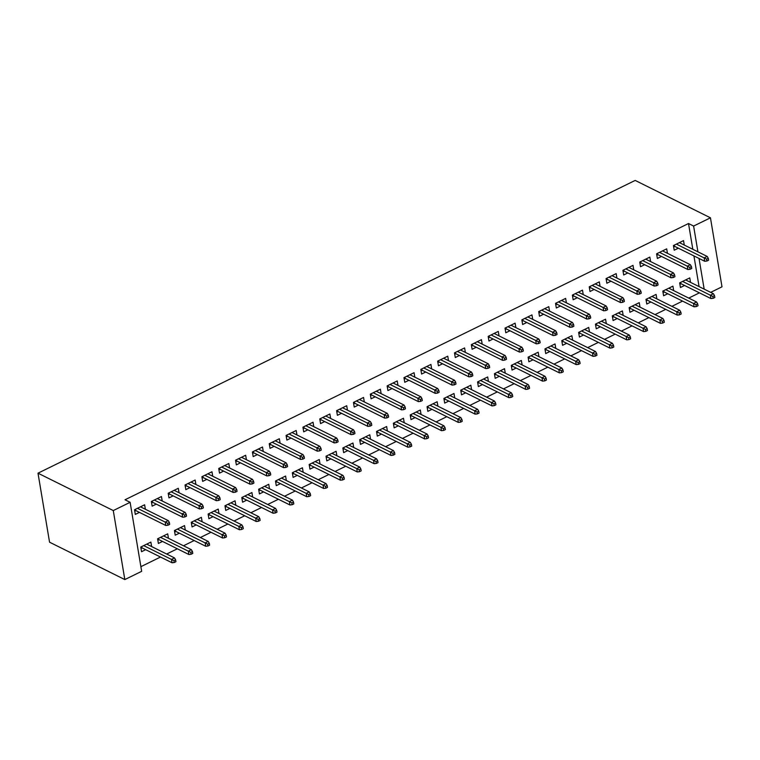 <?xml version="1.0" encoding="UTF-8"?>
<svg xmlns="http://www.w3.org/2000/svg" width="760" height="760" viewBox="0 0 760 760"><rect width="100%" height="100%" fill="white"/><g stroke="black" fill="none" stroke-linecap="round" stroke-linejoin="round"><path stroke-width="1.14" d="M140.885 566.665L160.512 557.042M166.659 554.031L177.355 548.786M183.502 545.775L194.189 540.531M200.345 537.519L211.033 532.275M217.179 529.264L227.876 524.02M234.023 521.008L244.71 515.764M250.866 512.744L261.554 507.509M267.71 504.488L278.397 499.253M284.544 496.233L295.241 490.998M301.387 487.977L312.075 482.742M318.231 479.721L328.918 474.477M335.065 471.466L345.762 466.222M351.909 463.21L362.596 457.966M368.752 454.955L379.44 449.711M385.595 446.699L396.283 441.455M402.43 438.444L413.126 433.2M419.273 430.188L429.96 424.945M436.116 421.933L446.804 416.689M452.95 413.677L463.647 408.433M469.794 405.422L480.481 400.178M486.637 397.157L497.325 391.923M503.481 388.901L514.168 383.667M520.315 380.646L531.012 375.411M537.158 372.39L547.846 367.156M554.002 364.135L564.689 358.891M570.836 355.88L581.533 350.635M587.679 347.624L598.367 342.38M604.523 339.368L615.211 334.124M621.366 331.113L632.054 325.869M638.2 322.858L648.897 317.613M655.044 314.602L665.731 309.358M671.887 306.346L682.575 301.102M688.731 298.091L699.418 292.847M141.664 571.32L124.82 579.576L49.552 542.193L38 473.185L635.179 180.424L710.448 217.806L693.614 226.062L688.512 223.525L125.01 499.776L130.121 502.312L141.664 571.32M710.448 217.806L722 286.815L710.667 292.363M168.454 538.298L167.703 533.843L157.605 538.792L158.384 543.457L162.526 541.424M162.213 501.001L161.462 496.536L151.364 501.495L152.142 506.16L156.284 504.127M202.131 521.788L201.391 517.332L191.282 522.281L192.061 526.946L196.203 524.913M195.89 484.49L195.149 480.026L185.041 484.984L185.82 489.639L189.962 487.616M235.818 505.276L235.068 500.811L224.96 505.77L225.748 510.435L229.891 508.402M229.577 467.97L228.826 463.514L218.718 468.464L219.507 473.128L223.649 471.095M269.496 488.765L268.755 484.3L258.647 489.259L259.426 493.924L263.568 491.891M263.255 451.459L262.504 447.003L252.405 451.953L253.184 456.617L257.327 454.584M303.183 472.255L302.433 467.789L292.324 472.748L293.103 477.403L297.255 475.38M296.932 434.948L296.191 430.492L286.083 435.442L286.862 440.106L291.013 438.073M336.86 455.734L336.11 451.278L326.012 456.228L326.791 460.892L330.933 458.859M330.619 418.437L329.868 413.981L319.77 418.931L320.549 423.595L324.691 421.562M370.538 439.223L369.797 434.767L359.689 439.717L360.468 444.381L364.61 442.349M364.297 401.926L363.555 397.461L353.447 402.42L354.226 407.084L358.368 405.051M404.225 422.712L403.474 418.256L393.376 423.206L394.155 427.87L398.297 425.837M397.983 385.415L397.233 380.95L387.134 385.909L387.913 390.573L392.055 388.541M437.902 406.201L437.161 401.745L427.053 406.695L427.832 411.359L431.974 409.327M431.661 368.904L430.92 364.439L420.812 369.398L421.591 374.053L425.733 372.029M471.589 389.69L470.839 385.225L460.74 390.184L461.519 394.849L465.661 392.815M465.348 352.383L464.597 347.928L454.49 352.877L455.278 357.542L459.42 355.509M505.267 373.179L504.526 368.714L494.418 373.673L495.197 378.337L499.339 376.305M499.025 335.873L498.284 331.417L488.176 336.366L488.956 341.031L493.097 338.998M538.954 356.668L538.203 352.203L528.096 357.162L528.884 361.817L533.026 359.793M532.712 319.361L531.962 314.906L521.854 319.856L522.633 324.52L526.784 322.487M572.631 340.147L571.881 335.692L561.783 340.641L562.561 345.306L566.703 343.273M566.39 302.851L565.639 298.395L555.541 303.344L556.32 308.009L560.462 305.976M606.309 323.637L605.568 319.181L595.46 324.13L596.239 328.795L600.39 326.762M600.067 286.339L599.327 281.874L589.218 286.834L589.997 291.498L594.139 289.465M639.996 307.125L639.245 302.67L629.147 307.619L629.926 312.284L634.068 310.251M633.755 269.828L633.004 265.363L622.906 270.322L623.684 274.987L627.827 272.954M673.673 290.615L672.933 286.159L662.825 291.108L663.603 295.773L667.745 293.74M667.432 253.317L666.691 248.852L656.583 253.811L657.362 258.466L661.504 256.443M699.067 286.606L693.928 255.92M692.825 249.299L688.512 223.525M684.275 245.052L683.525 240.597L673.426 245.556L674.206 250.211L678.347 248.188M690.517 282.359L689.767 277.894L679.668 282.853L680.447 287.517L684.589 285.484M650.598 261.573L649.847 257.108L639.739 262.067L640.519 266.722L644.67 264.698M656.839 298.87L656.089 294.415L645.981 299.364L646.769 304.028L650.911 301.995M616.911 278.084L616.17 273.619L606.062 278.578L606.841 283.242L610.983 281.209M623.153 315.381L622.411 310.925L612.303 315.875L613.082 320.54L617.225 318.506M583.233 294.595L582.483 290.139L572.375 295.089L573.163 299.753L577.306 297.72M589.475 331.892L588.725 327.437L578.626 332.386L579.405 337.05L583.547 335.017M549.547 311.106L548.806 306.651L538.697 311.6L539.476 316.264L543.619 314.231M555.788 348.403L555.047 343.947L544.939 348.906L545.718 353.562L549.86 351.538M515.869 327.617L515.119 323.161L505.02 328.111L505.799 332.776L509.941 330.742M522.111 364.923L521.36 360.459L511.261 365.417L512.04 370.072L516.183 368.049M482.182 344.128L481.441 339.673L471.333 344.622L472.112 349.286L476.254 347.253M488.423 381.434L487.683 376.969L477.574 381.928L478.353 386.593L482.495 384.56M448.505 360.639L447.754 356.183L437.655 361.142L438.434 365.798L442.577 363.774M454.746 397.945L453.995 393.49L443.897 398.44L444.676 403.104L448.818 401.071M414.817 377.159L414.077 372.695L403.969 377.653L404.748 382.308L408.899 380.285M421.068 414.456L420.318 410.001L410.21 414.95L410.998 419.615L415.14 417.582M381.14 393.67L380.399 389.205L370.291 394.165L371.07 398.829L375.212 396.796M387.381 430.967L386.64 426.512L376.533 431.462L377.312 436.126L381.453 434.093M347.462 410.181L346.712 405.726L336.604 410.675L337.392 415.34L341.534 413.307M353.704 447.478L352.953 443.023L342.855 447.972L343.634 452.637L347.776 450.604M313.776 426.692L313.034 422.237L302.926 427.186L303.705 431.851L307.847 429.818M320.017 463.99L319.276 459.534L309.168 464.493L309.947 469.148L314.089 467.124M280.098 443.203L279.348 438.748L269.249 443.697L270.028 448.362L274.17 446.329M286.339 480.51L285.589 476.045L275.49 481.004L276.269 485.659L280.411 483.635M246.411 459.714L245.67 455.259L235.562 460.208L236.341 464.873L240.483 462.84M252.652 497.021L251.911 492.556L241.803 497.515L242.582 502.179L246.724 500.147M212.733 476.226L211.983 471.77L201.884 476.729L202.663 481.384L206.805 479.36M218.975 513.532L218.225 509.076L208.126 514.026L208.905 518.69L213.047 516.658M179.046 492.746L178.305 488.281L168.197 493.24L168.976 497.904L173.128 495.872M185.288 530.043L184.547 525.587L174.439 530.537L175.218 535.202L179.369 533.168M145.369 509.257L144.618 504.792L134.52 509.751L135.299 514.415L139.441 512.383M151.611 546.554L150.869 542.098L140.761 547.048L141.541 551.712L145.682 549.679M124.82 579.576L113.278 510.568L130.121 502.312M113.278 510.568L38 473.185M704.168 289.132L699.029 258.457M697.927 251.835L693.614 226.062M673.664 246.981L674.804 246.42M674.338 245.109L674.528 246.287L704.71 261.269L704.14 257.916L676.352 244.112M706.6 259.151L706.914 261.022L708.595 260.195L708.282 258.324L706.6 259.151L704.14 257.916L707.18 256.424L679.383 242.63M704.71 261.269L706.914 261.022M708.282 258.324L707.18 256.424M673.664 246.962L674.528 246.287M681.045 283.727L679.906 284.278L680.77 283.584L680.58 282.406M713.156 298.319L714.837 297.492L714.524 295.63L712.842 296.457L713.156 298.319L710.952 298.576L710.391 295.212L713.422 293.731L685.625 279.927M712.842 296.457L682.594 281.418M710.952 298.576L680.77 283.584M713.422 293.731L714.524 295.63M657.495 253.365L657.694 254.543L656.82 255.217L657.961 254.676M657.694 254.543L687.866 269.524L687.306 266.171L659.519 252.367M689.757 267.406L690.07 269.277L691.761 268.451L691.448 266.589L689.757 267.406L687.306 266.171L690.336 264.689L662.549 250.885M687.866 269.524L690.07 269.277M691.448 266.589L690.336 264.689M640.651 261.62L640.851 262.798L639.977 263.473L641.117 262.931M640.851 262.798L671.023 277.78L670.462 274.426L642.675 260.623M672.923 275.661L673.236 277.533L674.918 276.706L674.605 274.844L672.923 275.661L670.462 274.426L673.493 272.945L645.706 259.141M671.023 277.78L673.236 277.533M674.605 274.844L673.493 272.945M664.202 291.983L663.062 292.534M696.312 306.574L698.003 305.748L697.689 303.886L695.998 304.712L696.312 306.574L694.108 306.831L693.547 303.468L696.578 301.986L668.79 288.183M695.998 304.712L665.76 289.674M663.736 290.662L663.936 291.849L663.062 292.524M694.108 306.831L663.936 291.849M696.578 301.986L697.689 303.886M647.358 300.238L646.228 300.789L647.092 300.105L646.893 298.917M679.478 314.83L681.159 314.003L680.846 312.141L679.164 312.968L679.478 314.83L677.264 315.087L676.704 311.724L679.734 310.241L651.947 296.438M679.164 312.968L648.917 297.93M677.264 315.087L647.092 300.105M679.734 310.241L680.846 312.141M623.808 269.876L624.007 271.054L623.143 271.728L624.283 271.187M624.007 271.054L654.179 286.035L653.619 282.682L625.832 268.888M656.079 283.926L656.393 285.788L658.075 284.962L657.761 283.1L656.079 283.926L653.619 282.682L656.649 281.2L628.862 267.397M654.179 286.035L656.393 285.788M657.761 283.1L656.649 281.2M606.974 278.131L607.164 279.309L606.299 279.993L607.439 279.442M607.164 279.309L637.345 294.3L636.785 290.938L608.988 277.144M639.236 292.182L639.549 294.044L641.231 293.217L640.927 291.356L639.236 292.182L636.785 290.938L639.815 289.455L612.019 275.652M637.345 294.3L639.549 294.044M640.927 291.356L639.815 289.455M630.524 308.493L629.385 309.044L630.249 308.36L630.049 307.173M662.635 323.085L664.316 322.259L664.003 320.397L662.321 321.224L662.635 323.085L660.431 323.342L659.861 319.988L662.891 318.497L635.103 304.703M662.321 321.224L632.073 306.185M660.431 323.342L630.249 308.36M662.891 318.497L664.003 320.397M613.681 316.749L612.541 317.309L613.415 316.616L613.216 315.428M645.791 331.341L647.472 330.514L647.168 328.652L645.477 329.479L645.791 331.341L643.587 331.597L643.026 328.244L646.057 326.752L618.269 312.959M645.477 329.479L615.23 314.44M643.587 331.597L613.415 316.616M646.057 326.752L647.168 328.652M589.456 288.258L590.596 287.698M590.13 286.387L590.33 287.565L620.502 302.556L619.942 299.193L592.154 285.399M622.402 300.438L622.706 302.299L624.397 301.473L624.083 299.611L622.402 300.438L619.942 299.193L622.972 297.711L595.184 283.908M620.502 302.556L622.706 302.299M624.083 299.611L622.972 297.711M589.456 288.249L590.33 287.565M596.837 325.005L595.697 325.565L596.572 324.872L596.372 323.684M628.947 339.596L630.639 338.779L630.325 336.908L628.644 337.734L628.947 339.596L626.744 339.853L626.183 336.499L629.213 335.008L601.426 321.214M628.644 337.734L598.395 322.696M626.744 339.853L596.572 324.872M629.213 335.008L630.325 336.908M573.287 294.642L573.486 295.83L572.612 296.505L573.753 295.963M573.486 295.83L603.658 310.812L603.098 307.448L575.311 293.654M605.558 308.693L605.872 310.555L607.553 309.728L607.24 307.866L605.558 308.693L603.098 307.448L606.128 305.966L578.341 292.163M603.658 310.812L605.872 310.555M607.24 307.866L606.128 305.966M579.994 333.26L578.864 333.82M612.114 347.861L613.795 347.035L613.481 345.163L611.8 345.99L612.114 347.861L609.9 348.108L609.339 344.755L612.37 343.263L584.582 329.469M611.8 345.99L581.552 330.952M579.528 331.94L579.728 333.127L578.854 333.801M609.9 348.108L579.728 333.127M612.37 343.263L613.481 345.163M556.443 302.898L556.643 304.085L555.778 304.76L556.918 304.219M556.643 304.085L586.825 319.067L586.255 315.704L558.467 301.91M588.715 316.948L589.028 318.81L590.71 317.984L590.396 316.122L588.715 316.948L586.255 315.704L589.294 314.222L561.497 300.418M586.825 319.067L589.028 318.81M590.396 316.122L589.294 314.222M539.609 311.153L539.809 312.341L538.935 313.015L540.075 312.474M539.809 312.341L569.981 327.322L569.42 323.959L541.623 310.166M571.871 325.204L572.185 327.066L573.876 326.24L573.562 324.377L571.871 325.204L569.42 323.959L572.451 322.477L544.663 308.674M569.981 327.322L572.185 327.066M573.562 324.377L572.451 322.477M522.766 319.409L522.966 320.596L522.091 321.271L523.231 320.729M522.966 320.596L553.137 335.578L552.577 332.224L524.789 318.421M555.038 333.459L555.351 335.322L557.033 334.495L556.719 332.633L555.038 333.459L552.577 332.224L555.607 330.733L527.82 316.939M553.137 335.578L555.351 335.322M556.719 332.633L555.607 330.733M505.257 329.545L506.397 328.985M505.922 327.665L506.122 328.852L536.294 343.834L535.733 340.48L507.946 326.676M538.194 341.715L538.508 343.577L540.189 342.75L539.875 340.888L538.194 341.715L535.733 340.48L538.764 338.988L510.976 325.195M536.294 343.834L538.508 343.577M539.875 340.888L538.764 338.988M505.257 329.526L506.122 328.852M488.414 337.801L489.554 337.24M489.089 335.92L489.278 337.108L519.46 352.089L518.899 348.735L491.103 334.932M521.35 349.97L521.664 351.832L523.346 351.015L523.042 349.144L521.35 349.97L518.899 348.735L521.93 347.244L494.133 333.45M519.46 352.089L521.664 351.832M523.042 349.144L521.93 347.244M488.414 337.782L489.278 337.108M472.245 344.175L472.445 345.363L471.57 346.037L472.71 345.496M472.445 345.363L502.617 360.344L502.056 356.991L474.269 343.188M504.517 358.226L504.82 360.097L506.511 359.271L506.198 357.399L504.517 358.226L502.056 356.991L505.086 355.499L477.299 341.705M502.617 360.344L504.82 360.097M506.198 357.399L505.086 355.499M455.401 352.44L455.601 353.618L454.727 354.293L455.867 353.751M455.601 353.618L485.773 368.6L485.212 365.247L457.425 351.443M487.673 366.481L487.986 368.353L489.668 367.526L489.354 365.655L487.673 366.481L485.212 365.247L488.243 363.755L460.455 349.961M485.773 368.6L487.986 368.353M489.354 365.655L488.243 363.755M438.558 360.696L438.757 361.874L437.893 362.548L439.033 362.007M438.757 361.874L468.939 376.856L468.369 373.502L440.581 359.698M470.829 374.737L471.143 376.608L472.824 375.782L472.511 373.91L470.829 374.737L468.369 373.502L471.409 372.01L443.612 358.216M468.939 376.856L471.143 376.608M472.511 373.91L471.409 372.01M421.049 370.823L422.19 370.262M421.724 368.952L421.923 370.13L452.095 385.111L451.535 381.757L423.738 367.954M453.986 382.992L454.299 384.864L455.981 384.037L455.677 382.175L453.986 382.992L451.535 381.757L454.565 380.276L426.778 366.472M452.095 385.111L454.299 384.864M455.677 382.175L454.565 380.276M421.049 370.804L421.923 370.13M563.16 341.515L562.02 342.076M595.27 356.117L596.952 355.291L596.638 353.419L594.957 354.245L595.27 356.117L593.066 356.364L592.505 353.01L595.536 351.519L567.739 337.725M594.957 354.245L564.708 339.207M562.694 340.204L562.885 341.382L562.02 342.057M593.066 356.364L562.885 341.382M595.536 351.519L596.638 353.419M546.317 349.771L545.177 350.331L546.05 349.638L545.851 348.46M578.427 364.373L580.117 363.546L579.804 361.674L578.113 362.501L578.427 364.373L576.222 364.619L575.662 361.266L578.692 359.774L550.905 345.981M578.113 362.501L547.875 347.462M576.222 364.619L546.05 349.638M578.692 359.774L579.804 361.674M529.473 358.026L528.342 358.587L529.207 357.894L529.008 356.716M561.592 372.628L563.274 371.801L562.961 369.93L561.279 370.756L561.592 372.628L559.379 372.875L558.818 369.522L561.849 368.04L534.061 354.236M561.279 370.756L531.031 355.718M559.379 372.875L529.207 357.894M561.849 368.04L562.961 369.93M512.639 366.282L511.499 366.842L512.364 366.149L512.164 364.971M544.749 380.883L546.431 380.057L546.117 378.195L544.436 379.012L544.749 380.883L542.535 381.13L541.975 377.777L545.005 376.295L517.218 362.491M544.436 379.012L514.188 363.974M542.535 381.13L512.364 366.149M545.005 376.295L546.117 378.195M495.795 374.537L494.656 375.098M527.906 389.139L529.587 388.312L529.283 386.45L527.592 387.277L527.906 389.139L525.702 389.386L525.141 386.033L528.172 384.55L500.375 370.747M527.592 387.277L497.344 372.238M495.33 373.226L495.529 374.404L494.656 375.079M525.702 389.386L495.529 374.404M528.172 384.55L529.283 386.45M478.952 382.793L477.812 383.353M511.062 397.394L512.753 396.568L512.439 394.706L510.758 395.533L511.062 397.394L508.858 397.651L508.297 394.288L511.328 392.806L483.541 379.002M510.758 395.533L480.51 380.494M478.486 381.482L478.686 382.66L477.812 383.344M508.858 397.651L478.686 382.66M511.328 392.806L512.439 394.706M462.108 391.048L460.978 391.609L461.842 390.916L461.643 389.737M494.228 405.65L495.909 404.823L495.596 402.962L493.914 403.788L494.228 405.65L492.014 405.906L491.454 402.543L494.484 401.062L466.697 387.258M493.914 403.788L463.666 388.749M492.014 405.906L461.842 390.916M494.484 401.062L495.596 402.962M445.274 399.313L444.134 399.865L444.999 399.171L444.809 397.993M477.384 413.905L479.066 413.079L478.752 411.217L477.071 412.043L477.384 413.905L475.18 414.162L474.61 410.799L477.651 409.317L449.853 395.513M477.071 412.043L446.823 397.005M475.18 414.162L444.999 399.171M477.651 409.317L478.752 411.217M428.431 407.569L427.291 408.12L428.165 407.436L427.965 406.248M460.541 422.161L462.232 421.334L461.918 419.472L460.227 420.299L460.541 422.161L458.337 422.417L457.776 419.055L460.807 417.572L433.019 403.769M460.227 420.299L429.989 405.26M458.337 422.417L428.165 407.436M460.807 417.572L461.918 419.472M404.206 379.078L405.346 378.518M404.88 377.207L405.08 378.385L435.252 393.366L434.691 390.013L406.904 376.209M437.152 391.257L437.456 393.119L439.147 392.293L438.833 390.431L437.152 391.257L434.691 390.013L437.722 388.531L409.934 374.727M435.252 393.366L437.456 393.119M438.833 390.431L437.722 388.531M404.206 379.059L405.08 378.385M411.587 415.824L410.457 416.375L411.322 415.691L411.122 414.504M443.707 430.416L445.388 429.59L445.075 427.728L443.394 428.555L443.707 430.416L441.493 430.673L440.933 427.31L443.963 425.828L416.176 412.024M443.394 428.555L413.145 413.516M441.493 430.673L411.322 415.691M443.963 425.828L445.075 427.728M388.037 385.462L388.236 386.64L387.362 387.324L388.502 386.773M388.236 386.64L418.409 401.622L417.848 398.269L390.06 384.474M420.308 399.513L420.622 401.375L422.303 400.548L421.99 398.687L420.308 399.513L417.848 398.269L420.878 396.786L393.091 382.983M418.409 401.622L420.622 401.375M421.99 398.687L420.878 396.786M394.753 424.08L393.613 424.631M426.863 438.672L428.545 437.845L428.231 435.983L426.55 436.81L426.863 438.672L424.65 438.928L424.089 435.575L427.12 434.083L399.332 420.29M426.55 436.81L396.302 421.772M394.278 422.759L394.478 423.947L393.613 424.622M424.65 438.928L394.478 423.947M427.12 434.083L428.231 435.983M371.203 393.718L371.393 394.896L370.528 395.58L371.668 395.029M371.393 394.896L401.574 409.887L401.014 406.524L373.217 392.73M403.465 407.769L403.778 409.63L405.46 408.804L405.147 406.942L403.465 407.769L401.014 406.524L404.044 405.042L376.248 391.238M401.574 409.887L403.778 409.63M405.147 406.942L404.044 405.042M377.91 432.335L376.77 432.896M410.02 446.927L411.702 446.101L411.397 444.239L409.706 445.065L410.02 446.927L407.816 447.184L407.255 443.83L410.286 442.339L382.489 428.545M409.706 445.065L379.459 430.027M377.445 431.015L377.634 432.202L376.77 432.877M407.816 447.184L377.634 432.202M410.286 442.339L411.397 444.239M354.359 401.974L354.559 403.151L353.685 403.835L354.825 403.294M354.559 403.151L384.731 418.142L384.17 414.779L356.383 400.985M386.622 416.024L386.935 417.886L388.626 417.059L388.312 415.197L386.622 416.024L384.17 414.779L387.201 413.298L359.413 399.494M384.731 418.142L386.935 417.886M388.312 415.197L387.201 413.298M361.066 440.591L359.926 441.151L360.8 440.458L360.601 439.27M393.176 455.183L394.867 454.366L394.554 452.494L392.873 453.321L393.176 455.183L390.972 455.44L390.412 452.086L393.442 450.594L365.655 436.8M392.873 453.321L362.624 438.283M390.972 455.44L360.8 440.458M393.442 450.594L394.554 452.494M336.851 412.101L337.981 411.549M337.516 410.229L337.716 411.416L367.887 426.398L367.327 423.035L339.54 409.241M369.787 424.279L370.101 426.141L371.783 425.315L371.469 423.453L369.787 424.279L367.327 423.035L370.358 421.553L342.57 407.749M367.887 426.398L370.101 426.141M371.469 423.453L370.358 421.553M336.841 412.091L337.716 411.416M344.223 448.846L343.092 449.407L343.957 448.713L343.757 447.526M376.342 463.448L378.024 462.622L377.71 460.75L376.029 461.577L376.342 463.448L374.129 463.695L373.568 460.341L376.599 458.85L348.812 445.056M376.029 461.577L345.781 446.538M374.129 463.695L343.957 448.713M376.599 458.85L377.71 460.75M320.007 420.356L321.147 419.805M320.673 418.484L320.872 419.672L351.053 434.653L350.483 431.291L322.696 417.497M352.944 432.535L353.257 434.397L354.939 433.57L354.625 431.708L352.944 432.535L350.483 431.291L353.514 429.808L325.726 416.005M351.053 434.653L353.257 434.397M354.625 431.708L353.514 429.808M320.007 420.346L320.872 419.672M327.389 457.102L326.249 457.662L327.113 456.969L326.923 455.791M359.499 471.703L361.18 470.877L360.867 469.005L359.185 469.832L359.499 471.703L357.295 471.95L356.725 468.597L359.765 467.105L331.968 453.311M359.185 469.832L328.938 454.793M357.295 471.95L327.113 456.969M359.765 467.105L360.867 469.005M303.838 426.74L304.038 427.927L303.164 428.602L304.304 428.06M304.038 427.927L334.21 442.909L333.649 439.546L305.852 425.752M336.101 440.791L336.414 442.652L338.095 441.826L337.791 439.964L336.101 440.791L333.649 439.546L336.68 438.064L308.892 424.26M334.21 442.909L336.414 442.652M337.791 439.964L336.68 438.064M310.545 465.358L309.405 465.918M342.655 479.959L344.346 479.132L344.033 477.261L342.342 478.087L342.655 479.959L340.452 480.206L339.891 476.852L342.922 475.361L315.134 461.567M342.342 478.087L312.094 463.049M310.08 464.046L310.279 465.224L309.405 465.899M340.452 480.206L310.279 465.224M342.922 475.361L344.033 477.261M286.995 434.995L287.195 436.183L286.32 436.858L287.46 436.316M287.195 436.183L317.366 451.164L316.806 447.811L289.019 434.007M319.266 449.046L319.57 450.908L321.262 450.081L320.948 448.219L319.266 449.046L316.806 447.811L319.837 446.32L292.049 432.526M317.366 451.164L319.57 450.908M320.948 448.219L319.837 446.32M293.702 473.613L292.562 474.173M325.822 488.214L327.503 487.388L327.19 485.526L325.508 486.343L325.822 488.214L323.608 488.461L323.048 485.108L326.078 483.626L298.291 469.822M325.508 486.343L295.26 471.305M293.236 472.302L293.436 473.48L292.562 474.154M323.608 488.461L293.436 473.48M326.078 483.626L327.19 485.526M270.151 443.251L270.351 444.438L269.477 445.113L270.617 444.572M270.351 444.438L300.523 459.42L299.962 456.066L272.175 442.263M302.423 457.301L302.736 459.163L304.418 458.337L304.104 456.475L302.423 457.301L299.962 456.066L302.993 454.575L275.205 440.781M300.523 459.42L302.736 459.163M304.104 456.475L302.993 454.575M276.868 481.868L275.728 482.429L276.592 481.735L276.393 480.558M308.978 496.47L310.659 495.644L310.346 493.781L308.665 494.598L308.978 496.47L306.764 496.717L306.204 493.363L309.234 491.881L281.447 478.078M308.665 494.598L278.416 479.56M306.764 496.717L276.592 481.735M309.234 491.881L310.346 493.781M253.317 451.506L253.508 452.694L252.643 453.368L253.783 452.827M253.508 452.694L283.689 467.675L283.128 464.322L255.331 450.519M285.579 465.557L285.893 467.419L287.574 466.602L287.261 464.73L285.579 465.557L283.128 464.322L286.159 462.83L258.362 449.036M283.689 467.675L285.893 467.419M287.261 464.73L286.159 462.83M260.024 490.124L258.885 490.684L259.749 489.991L259.559 488.813M292.135 504.725L293.816 503.899L293.512 502.037L291.821 502.863L292.135 504.725L289.93 504.972L289.37 501.619L292.401 500.137L264.603 486.333M291.821 502.863L261.573 487.825M289.93 504.972L259.749 489.991M292.401 500.137L293.512 502.037M235.799 461.643L236.939 461.082M236.474 459.762L236.673 460.949L266.845 475.931L266.285 472.577L238.498 458.774M268.736 473.812L269.049 475.684L270.74 474.858L270.427 472.986L268.736 473.812L266.285 472.577L269.315 471.086L241.528 457.292M266.845 475.931L269.049 475.684M270.427 472.986L269.315 471.086M235.799 461.624L236.673 460.949M243.181 498.38L242.041 498.94L242.915 498.247L242.715 497.068M275.291 512.981L276.982 512.154L276.668 510.292L274.987 511.119L275.291 512.981L273.087 513.237L272.526 509.875L275.557 508.392L247.769 494.589M274.987 511.119L244.739 496.081M273.087 513.237L242.915 498.247M275.557 508.392L276.668 510.292M218.965 469.898L220.096 469.338M219.63 468.027L219.83 469.205L250.002 484.186L249.441 480.833L221.654 467.029M251.902 482.068L252.215 483.94L253.897 483.113L253.583 481.241L251.902 482.068L249.441 480.833L252.472 479.341L224.684 465.548M250.002 484.186L252.215 483.94M253.583 481.241L252.472 479.341M218.956 469.88L219.83 469.205M226.337 506.635L225.207 507.195L226.071 506.502L225.872 505.324M258.457 521.236L260.138 520.41L259.825 518.548L258.144 519.375L258.457 521.236L256.243 521.493L255.683 518.13L258.713 516.648L230.926 502.844M258.144 519.375L227.895 504.336M256.243 521.493L226.071 506.502M258.713 516.648L259.825 518.548M202.787 476.283L202.986 477.46L202.122 478.135L203.262 477.594M202.986 477.46L233.168 492.442L232.598 489.089L204.81 475.285M235.059 490.323L235.372 492.195L237.053 491.368L236.74 489.497L235.059 490.323L232.598 489.089L235.629 487.597L207.841 473.803M233.168 492.442L235.372 492.195M236.74 489.497L235.629 487.597M209.504 514.9L208.364 515.451M241.613 529.492L243.295 528.665L242.982 526.803L241.3 527.63L241.613 529.492L239.409 529.748L238.839 526.385L241.88 524.903L214.082 511.1M241.3 527.63L211.052 512.591M209.028 513.579L209.228 514.758L208.364 515.442M239.409 529.748L209.228 514.758M241.88 524.903L242.982 526.803M185.953 484.538L186.152 485.716L185.278 486.39L186.418 485.849M186.152 485.716L216.325 500.697L215.764 497.344L187.967 483.541M218.215 498.579L218.528 500.45L220.21 499.624L219.906 497.762L218.215 498.579L215.764 497.344L218.794 495.862L191.007 482.058M216.325 500.697L218.528 500.45M219.906 497.762L218.794 495.862M192.66 523.156L191.52 523.707L192.394 523.022L192.195 521.835M224.77 537.747L226.451 536.921L226.148 535.059L224.457 535.885L224.77 537.747L222.566 538.004L222.005 534.641L225.036 533.159L197.248 519.356M224.457 535.885L194.208 520.847M222.566 538.004L192.394 523.022M225.036 533.159L226.148 535.059M169.109 492.793L169.309 493.971L168.435 494.646L169.575 494.104M169.309 493.971L199.481 508.953L198.92 505.6L171.133 491.796M201.381 506.844L201.685 508.706L203.376 507.88L203.062 506.017L201.381 506.844L198.92 505.6L201.951 504.117L174.163 490.314M199.481 508.953L201.685 508.706M203.062 506.017L201.951 504.117M175.816 531.411L174.677 531.962L175.55 531.278L175.351 530.091M207.927 546.003L209.618 545.177L209.304 543.314L207.623 544.141L207.927 546.003L205.722 546.26L205.162 542.896L208.192 541.414L180.405 527.611M207.623 544.141L177.375 529.102M205.722 546.26L175.55 531.278M208.192 541.414L209.304 543.314M151.601 502.92L152.732 502.36M152.266 501.049L152.465 502.227L182.637 517.208L182.077 513.855L154.289 500.061M184.537 515.1L184.851 516.961L186.532 516.135L186.219 514.273L184.537 515.1L182.077 513.855L185.107 512.373L157.32 498.569M182.637 517.208L184.851 516.961M186.219 514.273L185.107 512.373M151.591 502.911L152.465 502.227M158.973 539.667L157.843 540.217L158.707 539.533L158.507 538.346M191.093 554.258L192.774 553.432L192.46 551.57L190.779 552.396L191.093 554.258L188.879 554.515L188.318 551.161L191.349 549.67L163.561 535.876M190.779 552.396L160.531 537.358M188.879 554.515L158.707 539.533M191.349 549.67L192.46 551.57M134.757 511.176L135.898 510.615M135.432 509.304L135.622 510.483L165.803 525.473L165.243 522.111L137.446 508.317M167.694 523.355L168.007 525.217L169.689 524.39L169.375 522.528L167.694 523.355L165.243 522.111L168.273 520.628L140.476 506.825M165.803 525.473L168.007 525.217M169.375 522.528L168.273 520.628M134.757 511.167L135.622 510.483M142.139 547.922L140.999 548.482L141.864 547.789L141.673 546.601M174.249 562.514L175.93 561.688L175.617 559.825L173.935 560.652L174.249 562.514L172.045 562.77L171.484 559.417L174.515 557.925L146.718 544.131M173.935 560.652L143.688 545.614M172.045 562.77L141.864 547.789M174.515 557.925L175.617 559.825"/></g></svg>

